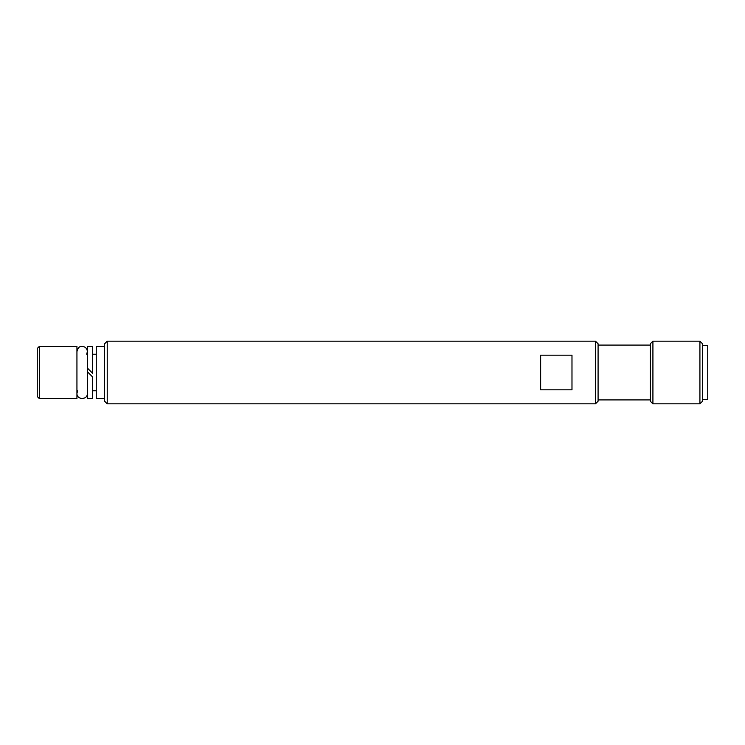 <?xml version="1.0" encoding="UTF-8"?>
<svg xmlns="http://www.w3.org/2000/svg" width="745" height="745" viewBox="0 0 745 745"><rect width="100%" height="100%" fill="white"/><g stroke="black" fill="none" stroke-linecap="round" stroke-linejoin="round"><path stroke-width="1.12" d="M702.526 399.394L707.75 399.394L707.75 345.606L702.526 345.606M92.603 373.264L87.379 368.039L92.603 373.264L92.603 346.388L87.379 346.388L87.379 398.612L92.603 398.612L92.603 376.961L87.379 371.736L92.603 376.961M76.94 346.388L76.94 398.612L39.336 398.612L39.336 346.388L76.94 346.388M571.983 355.179L571.983 389.821L540.646 389.821L540.646 355.179L571.983 355.179M107.224 341.173L104.617 343.78L104.617 401.22L107.224 403.827L107.224 341.173L595.479 341.173L595.479 403.827L107.224 403.827M595.479 403.827L598.086 401.22L598.086 343.78L595.479 341.173M652.918 341.173L650.311 343.78L650.311 401.22L652.918 403.827L652.918 341.173L699.918 341.173L699.918 403.827L652.918 403.827M699.918 403.827L702.526 401.22L702.526 343.78L699.918 341.173M104.617 346.388L96.254 346.388L96.254 398.612L104.617 398.612M39.336 346.388L37.25 348.483L37.25 396.517L39.336 398.612M77.638 390.78L76.94 393.388C76.614 400.121 87.705 400.13 87.379 393.388M86.681 354.22L87.379 351.612C87.184 348.856 85.749 347.142 83.068 346.472C81.075 346.676 78.551 345.391 76.94 351.612M598.086 399.916L650.311 399.916M598.086 345.084L650.311 345.084M92.603 390.78L96.254 390.78M92.603 354.22L96.254 354.22"/></g></svg>
